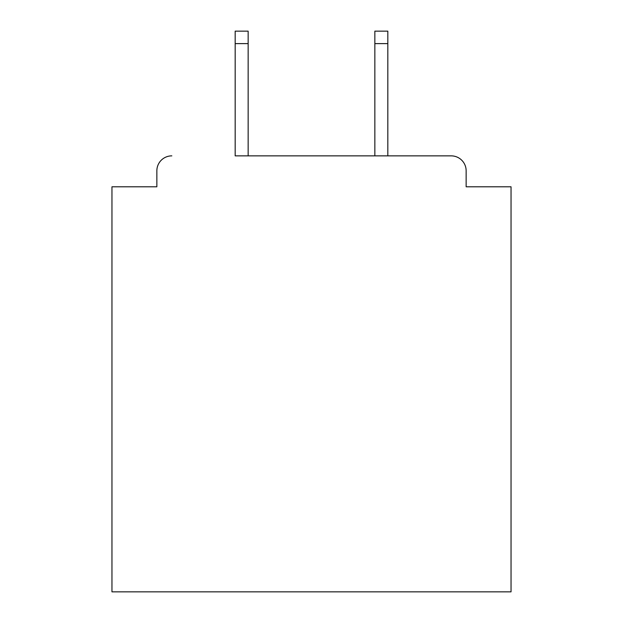 <?xml version="1.0" encoding="UTF-8"?>
<svg xmlns="http://www.w3.org/2000/svg" width="623" height="623" viewBox="0 0 623 623"><rect width="100%" height="100%" fill="white"/><g stroke="black" fill="none" stroke-linecap="round" stroke-linejoin="round"><path stroke-width="0.93" d="M466.144 186.791L466.144 170.827L466.144 186.791L511.039 186.791L511.039 591.85L111.961 591.85L111.961 186.791L156.856 186.791L156.856 170.827L156.856 186.791M235.175 43.618L235.175 31.15L248.149 31.15L248.149 43.618L235.175 43.618L235.175 155.859L451.177 155.859L387.825 155.859L387.825 43.618L374.851 43.618L374.851 31.15L387.825 31.15L387.825 43.618M466.144 170.827A14.968 14.968 0 0 0 451.177 155.859M171.823 155.859A14.968 14.968 0 0 0 156.856 170.827M374.851 43.618L374.851 155.859L248.149 155.859L248.149 43.618"/></g></svg>
